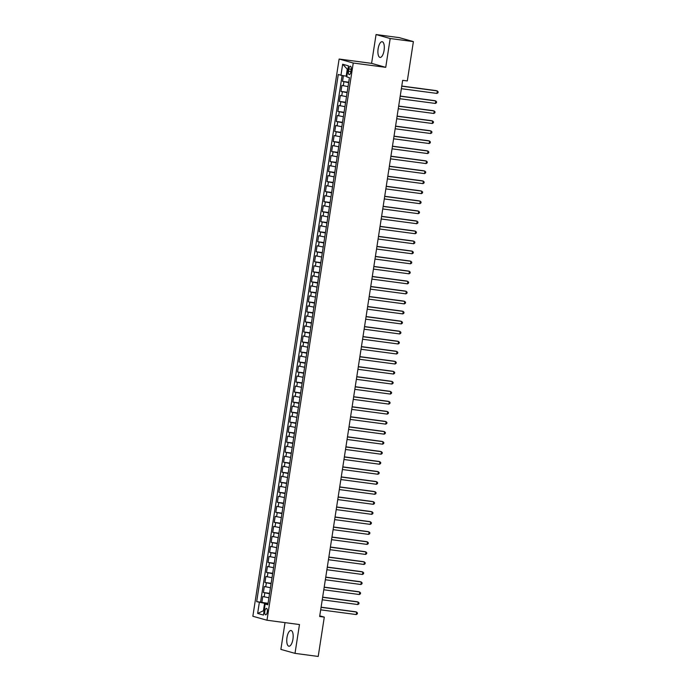 <?xml version="1.0" encoding="UTF-8"?>
<svg xmlns="http://www.w3.org/2000/svg" width="691" height="691" viewBox="0 0 691 691"><rect width="100%" height="100%" fill="white"/><g stroke="black" fill="none" stroke-linecap="round" stroke-linejoin="round"><path stroke-width="1.04" d="M292.941 639.192A7.921 3.066 -82.4 0 0 290.997 630.503A7.921 3.066 -82.4 0 0 286.981 637.517A7.921 3.066 -82.4 0 0 288.916 646.206A7.921 3.066 -82.4 0 0 292.941 639.192M384.084 50.4A7.921 3.066 -82.4 0 0 382.149 41.71A7.921 3.066 -82.4 0 0 378.124 48.724A7.921 3.066 -82.4 0 0 380.067 57.413A7.921 3.066 -82.4 0 0 384.084 50.4M267.27 611.95A3.248 1.261 -82.4 0 0 266.484 608.382A3.248 1.261 -82.4 0 0 264.826 611.267A3.248 1.261 -82.4 0 0 265.62 614.826A3.248 1.261 -82.4 0 0 267.27 611.95M285.02 622.634L280.874 649.393L295.005 653.366L318.205 656.45L324.295 617.115L319.76 615.836M339.117 59.046L252.854 616.26L266.985 620.233L353.248 63.019L339.117 59.046L371.594 63.365L385.733 67.338L390.19 38.523L376.059 34.55L371.594 63.365M376.059 34.55L399.26 37.634L413.391 41.607L390.19 38.523M343.41 75.682L342.529 81.391L348.722 82.212M348.039 86.643L341.907 85.399L340.974 91.411L347.176 92.231M346.485 96.662L340.352 95.418L339.419 101.43L345.621 102.259M344.939 106.69L338.806 105.438L337.873 111.458L344.066 112.279M343.384 116.71L337.251 115.466L336.318 121.478L342.52 122.298M341.829 126.729L335.696 125.486L334.772 131.497L340.965 132.318M340.283 136.758L334.15 135.505L333.217 141.517L339.419 142.346M338.728 146.777L332.596 145.533L331.663 151.545L337.864 152.365M337.173 156.797L331.049 155.553L330.117 161.564L336.31 162.385M335.627 166.816L329.495 165.572L328.562 171.584L334.764 172.413M334.073 176.844L327.94 175.592L327.007 181.603L333.209 182.433M332.526 186.864L326.394 185.62L325.461 191.632L331.654 192.452M330.972 196.883L324.839 195.639L323.906 201.651L330.108 202.472M329.417 206.903L323.284 205.659L322.36 211.671L328.553 212.5M327.871 216.931L321.738 215.678L320.805 221.699L327.007 222.519M326.316 226.95L320.183 225.707L319.251 231.718L325.452 232.539M324.77 236.97L318.637 235.726L317.705 241.738L323.898 242.567M323.215 246.998L317.083 245.746L316.15 251.757L322.351 252.586M321.661 257.017L315.528 255.774L314.604 261.785L320.797 262.606M320.114 267.037L313.982 265.793L313.049 271.805L319.242 272.625M318.56 277.056L312.427 275.813L311.494 281.824L317.696 282.654M317.005 287.085L310.872 285.832L309.948 291.852L316.141 292.673M315.459 297.104L309.326 295.86L308.393 301.872L314.595 302.693M313.904 307.124L307.771 305.88L306.839 311.891L313.04 312.712M312.358 317.143L306.225 315.899L305.292 321.911L311.486 322.74M310.803 327.171L304.671 325.919L303.738 331.939L309.939 332.76M309.248 337.191L303.116 335.947L302.192 341.959L308.385 342.779M307.702 347.21L301.57 345.966L300.637 351.978L306.839 352.807M306.148 357.238L300.015 355.986L299.082 361.998L305.284 362.827M304.593 367.258L298.46 366.014L297.536 372.026L303.729 372.846M303.047 377.277L296.914 376.034L295.981 382.045L302.183 382.866M301.492 387.297L295.359 386.053L294.426 392.065L300.628 392.894M299.946 397.325L293.813 396.073L292.88 402.093L299.073 402.913M298.391 407.345L292.258 406.101L291.326 412.112L297.527 412.933M296.836 417.364L290.704 416.12L289.779 422.132L295.973 422.952M295.29 427.392L289.158 426.14L288.225 432.151L294.426 432.981M293.735 437.412L287.603 436.159L286.67 442.18L292.872 443M292.189 447.431L286.057 446.187L285.124 452.199L291.317 453.02M290.635 457.451L284.502 456.207L283.569 462.219L289.771 463.048M289.08 467.479L282.947 466.226L282.023 472.238L288.216 473.067M287.534 477.498L281.401 476.254L280.468 482.266L286.661 483.087M285.979 487.518L279.846 486.274L278.914 492.286L285.115 493.106M284.424 497.537L278.292 496.293L277.367 502.305L283.56 503.134M282.878 507.565L276.745 506.313L275.813 512.333L282.014 513.154M281.323 517.585L275.191 516.341L274.258 522.353L280.46 523.173M279.777 527.604L273.645 526.361L272.712 532.372L278.905 533.193M278.223 537.633L272.09 536.38L271.157 542.392L277.359 543.221M276.668 547.652L270.535 546.4L269.611 552.42L275.804 553.241M275.122 557.672L268.989 556.428L268.056 562.439L274.249 563.26M273.567 567.691L267.434 566.447L266.501 572.459L272.703 573.288M272.012 577.719L265.88 576.467L264.955 582.478L271.148 583.308M270.466 587.739L264.333 586.495L263.401 592.507L269.602 593.327M413.391 41.607L407.301 80.942L402.663 80.329L319.657 616.502L324.295 617.115M348.817 68.988L348.48 71.199A3.144 1.218 -82.4 0 0 349.249 74.645A3.144 1.218 -82.4 0 0 350.847 71.864L351.183 69.653A3.144 1.218 -82.4 0 0 350.415 66.206A3.144 1.218 -82.4 0 0 348.817 68.988L351.235 69.316M267.918 604.176L265.154 604.029L267.823 604.789L349.43 77.634L346.761 76.882L348.463 65.861L342.658 64.228L340.957 75.25L338.279 74.498L256.672 601.645L264.584 603.321L263.504 610.343L264.143 610.524M265.154 604.029L263.444 615.059L257.639 613.427L259.35 602.397M348.661 82.635L342.529 81.391M342.105 75.457L260.567 602.163L268.048 603.347M268.911 597.758L262.779 596.514L261.846 602.526M269.533 593.75L263.401 592.507M271.088 583.731L264.955 582.478M272.634 573.711L266.501 572.459M274.189 563.683L268.056 562.439M275.744 553.664L269.611 552.42M277.29 543.644L271.157 542.392M278.844 533.616L272.712 532.372M280.391 523.597L274.258 522.353M281.945 513.577L275.813 512.333M283.5 503.558L277.367 502.305M285.046 493.529L278.914 492.286M286.601 483.51L280.468 482.266M288.147 473.49L282.023 472.238M289.702 463.462L283.569 462.219M291.257 453.443L285.124 452.199M292.803 443.423L286.67 442.18M294.357 433.404L288.225 432.151M295.912 423.376L289.779 422.132M297.458 413.356L291.326 412.112M299.013 403.337L292.88 402.093M300.559 393.317L294.426 392.065M302.114 383.289L295.981 382.045M303.669 373.27L297.536 372.026M305.215 363.25L299.082 361.998M306.769 353.222L300.637 351.978M308.324 343.202L302.192 341.959M309.87 333.183L303.738 331.939M311.425 323.163L305.292 321.911M312.971 313.135L306.839 311.891M314.526 303.116L308.393 301.872M316.081 293.096L309.948 291.852M317.627 283.077L311.494 281.824M319.182 273.049L313.049 271.805M320.736 263.029L314.604 261.785M322.282 253.01L316.15 251.757M323.837 242.982L317.705 241.738M325.383 232.962L319.251 231.718M326.938 222.943L320.805 221.699M328.493 212.923L322.36 211.671M330.039 202.895L323.906 201.651M331.594 192.875L325.461 191.632M333.14 182.856L327.007 181.603M334.694 172.836L328.562 171.584M336.249 162.808L330.117 161.564M337.795 152.789L331.663 151.545M339.35 142.769L333.217 141.517M340.905 132.741L334.772 131.497M342.451 122.722L336.318 121.478M344.006 112.702L337.873 111.458M345.552 102.683L339.419 101.43M347.107 92.654L340.974 91.411M347.927 69.342L347.279 69.16L346.191 76.174L340.957 75.25M346.856 76.26L346.191 76.174M295.005 653.366L299.471 624.552L266.985 620.233M385.733 67.338L353.248 63.019M264.161 610.429L257.639 613.427M267.978 603.779L264.584 603.321M260.567 602.163L256.672 601.645M347.279 69.16L342.658 64.228M401.756 86.185L437.343 90.918L436.954 93.423L401.367 88.69M401.773 86.047L436.384 90.651L438.146 91.748L437.99 92.749L436.954 93.423M400.201 96.213L435.788 100.938L435.399 103.443L399.813 98.718M400.227 96.075L434.838 100.67L436.591 101.776L436.436 102.778L435.399 103.443M398.647 106.233L434.242 110.966L433.853 113.471L398.258 108.737M398.672 106.094L433.283 110.69L435.045 111.795L434.889 112.797L433.853 113.471M397.1 116.252L432.687 120.985L432.298 123.49L396.712 118.757M397.118 116.114L431.728 120.718L433.49 121.815L433.335 122.817L432.298 123.49M395.546 126.28L431.132 131.005L430.743 133.51L395.157 128.785M395.572 126.133L430.182 130.737L431.935 131.834L431.78 132.836L430.743 133.51M394 136.3L429.586 141.024L429.197 143.529L393.611 138.805M394.017 136.162L428.627 140.757L430.389 141.862L430.234 142.864L429.197 143.529M392.445 146.319L428.031 151.053L427.643 153.557L392.056 148.824M392.462 146.181L427.081 150.785L428.835 151.882L428.679 152.884L427.643 153.557M390.89 156.339L426.477 161.072L426.097 163.577L390.501 158.844M390.916 156.201L425.526 160.804L427.28 161.901L427.133 162.903L426.097 163.577M389.344 166.367L424.93 171.092L424.542 173.596L388.955 168.872M389.361 166.229L423.972 170.824L425.734 171.921L425.578 172.923L424.542 173.596M387.789 176.386L423.376 181.111L422.987 183.625L387.401 178.891M387.815 176.248L422.426 180.843L424.179 181.949L424.024 182.951L422.987 183.625M386.234 186.406L421.83 191.139L421.441 193.644L385.854 188.911M386.26 186.268L420.871 190.871L422.633 191.968L422.477 192.97L421.441 193.644M384.688 196.425L420.275 201.159L419.886 203.664L384.3 198.939M384.706 196.287L419.316 200.891L421.078 201.988L420.923 202.99L419.886 203.664M383.134 206.454L418.72 211.178L418.331 213.683L382.745 208.958M383.16 206.315L417.77 210.91L419.523 212.016L419.368 213.018L418.331 213.683M381.587 216.473L417.174 221.206L416.785 223.711L381.199 218.978M381.605 216.335L416.215 220.93L417.977 222.036L417.822 223.038L416.785 223.711M380.033 226.493L415.619 231.226L415.231 233.731L379.644 228.997M380.05 226.354L414.669 230.958L416.423 232.055L416.267 233.057L415.231 233.731M378.478 236.521L414.064 241.245L413.684 243.75L378.089 239.026M378.504 236.374L413.114 240.978L414.876 242.075L414.721 243.077L413.684 243.75M376.932 246.54L412.518 251.265L412.13 253.77L376.543 249.045M376.949 246.402L411.56 250.997L413.322 252.103L413.166 253.105L412.13 253.77M375.377 256.56L410.964 261.293L410.575 263.798L374.988 259.065M375.403 256.421L410.013 261.025L411.767 262.122L411.611 263.124L410.575 263.798M373.822 266.579L409.418 271.313L409.029 273.817L373.442 269.084M373.848 266.441L408.459 271.045L410.221 272.142L410.065 273.144L409.029 273.817M372.276 276.607L407.863 281.332L407.474 283.837L371.888 279.112M372.294 276.469L406.904 281.064L408.666 282.161L408.511 283.163L407.474 283.837M370.721 286.627L406.308 291.352L405.919 293.865L370.333 289.132M370.747 286.489L405.358 291.084L407.111 292.189L406.956 293.191L405.919 293.865M369.175 296.646L404.762 301.38L404.373 303.885L368.787 299.151M369.193 296.508L403.803 301.112L405.565 302.209L405.41 303.211L404.373 303.885M367.621 306.666L403.207 311.399L402.818 313.904L367.232 309.179M367.638 306.528L402.257 311.131L404.01 312.228L403.855 313.23L402.818 313.904M366.066 316.694L401.661 321.419L401.272 323.924L365.677 319.199M366.092 316.556L400.702 321.151L402.464 322.256L402.309 323.258L401.272 323.924M364.52 326.713L400.106 331.447L399.718 333.952L364.131 329.218M364.537 326.575L399.148 331.17L400.91 332.276L400.754 333.278L399.718 333.952M362.965 336.733L398.552 341.466L398.163 343.971L362.576 339.238M362.991 336.595L397.601 341.199L399.355 342.295L399.199 343.297L398.163 343.971M361.419 346.761L397.005 351.486L396.617 353.991L361.03 349.266M361.436 346.614L396.047 351.218L397.809 352.315L397.653 353.317L396.617 353.991M359.864 356.781L395.451 361.505L395.062 364.01L359.475 359.285M359.881 356.642L394.492 361.238L396.254 362.343L396.098 363.345L395.062 364.01M358.309 366.8L393.896 371.533L393.516 374.038L357.921 369.305M358.335 366.662L392.946 371.266L394.699 372.363L394.544 373.365L393.516 374.038M356.763 376.82L392.35 381.553L391.961 384.058L356.375 379.324M356.781 376.681L391.391 381.285L393.153 382.382L392.998 383.384L391.961 384.058M355.209 386.848L390.795 391.572L390.406 394.077L354.82 389.353M355.234 386.71L389.845 391.305L391.598 392.402L391.443 393.412L390.406 394.077M353.654 396.867L389.249 401.592L388.86 404.105L353.274 399.372M353.68 396.729L388.29 401.324L390.052 402.43L389.897 403.432L388.86 404.105M352.108 406.887L387.694 411.62L387.305 414.125L351.719 409.392M352.125 406.749L386.735 411.352L388.497 412.449L388.342 413.451L387.305 414.125M350.553 416.906L386.139 421.64L385.751 424.144L350.164 419.42M350.579 416.768L385.189 421.372L386.943 422.469L386.787 423.471L385.751 424.144M349.007 426.934L384.593 431.659L384.205 434.164L348.618 429.439M349.024 426.796L383.635 431.391L385.397 432.497L385.241 433.499L384.205 434.164M347.452 436.954L383.039 441.687L382.65 444.192L347.063 439.459M347.469 436.816L382.088 441.419L383.842 442.516L383.686 443.518L382.65 444.192M345.897 446.973L381.484 451.707L381.104 454.212L345.509 449.478M345.923 446.835L380.534 451.439L382.287 452.536L382.14 453.538L381.104 454.212M344.351 457.001L379.938 461.726L379.549 464.231L343.963 459.506M344.368 456.855L378.979 461.458L380.741 462.555L380.586 463.557L379.549 464.231M342.796 467.021L378.383 471.746L377.994 474.251L342.408 469.526M342.822 466.883L377.433 471.478L379.186 472.584L379.031 473.585L377.994 474.251M341.242 477.04L376.837 481.774L376.448 484.279L340.862 479.545M341.268 476.902L375.878 481.506L377.64 482.603L377.485 483.605L376.448 484.279M339.696 487.06L375.282 491.793L374.893 494.298L339.307 489.565M339.713 486.922L374.323 491.526L376.085 492.623L375.93 493.624L374.893 494.298M338.141 497.088L373.727 501.813L373.339 504.318L337.752 499.593M338.167 496.95L372.777 501.545L374.531 502.642L374.375 503.653L373.339 504.318M336.595 507.108L372.181 511.841L371.793 514.346L336.206 509.613M336.612 506.969L371.222 511.565L372.985 512.67L372.829 513.672L371.793 514.346M335.04 517.127L370.626 521.86L370.238 524.365L334.651 519.632M335.057 516.989L369.676 521.593L371.43 522.69L371.274 523.692L370.238 524.365M333.485 527.147L369.072 531.88L368.692 534.385L333.097 529.66M333.511 527.008L368.122 531.612L369.884 532.709L369.728 533.711L368.692 534.385M331.939 537.175L367.526 541.899L367.137 544.404L331.55 539.68M331.956 537.037L366.567 541.632L368.329 542.737L368.173 543.739L367.137 544.404M330.384 547.194L365.971 551.928L365.582 554.432L329.996 549.699M330.41 547.056L365.021 551.66L366.774 552.757L366.619 553.759L365.582 554.432M328.83 557.214L364.425 561.947L364.036 564.452L328.45 559.719M328.856 557.076L363.466 561.679L365.228 562.776L365.073 563.778L364.036 564.452M327.284 567.242L362.87 571.967L362.481 574.471L326.895 569.747M327.301 567.104L361.911 571.699L363.673 572.796L363.518 573.798L362.481 574.471M325.729 577.261L361.315 581.986L360.927 584.5L325.34 579.766M325.755 577.123L360.365 581.718L362.119 582.824L361.963 583.826L360.927 584.5M324.183 587.281L359.769 592.014L359.38 594.519L323.794 589.786M324.2 587.143L358.81 591.746L360.572 592.843L360.417 593.845L359.38 594.519M322.628 597.3L358.214 602.034L357.826 604.539L322.239 599.805M322.654 597.162L357.264 601.766L359.018 602.863L358.862 603.865L357.826 604.539M321.073 607.329L356.668 612.053L356.28 614.558L320.684 609.833M321.099 607.19L355.71 611.785L357.472 612.891L357.316 613.893L356.28 614.558M343.297 85.788L343.919 81.78M264.178 596.903L264.791 592.895M265.724 586.884L266.346 582.876M267.279 576.864L267.901 572.856M268.825 566.836L269.447 562.828M270.38 556.816L271.002 552.809M271.934 546.797L272.556 542.789M273.481 536.777L274.102 532.761M275.035 526.749L275.657 522.742M276.59 516.73L277.203 512.722M278.136 506.71L278.758 502.702M279.691 496.691L280.313 492.674M281.237 486.663L281.859 482.655M282.792 476.643L283.414 472.635M284.346 466.624L284.968 462.616M285.893 456.596L286.515 452.588M287.447 446.576L288.069 442.568M289.002 436.557L289.615 432.549M290.548 426.537L291.17 422.521M292.103 416.509L292.725 412.501M293.649 406.489L294.271 402.482M295.204 396.47L295.826 392.462M296.759 386.442L297.372 382.434M298.305 376.422L298.927 372.414M299.859 366.403L300.481 362.395M301.414 356.383L302.027 352.375M302.96 346.355L303.582 342.347M304.515 336.336L305.137 332.328M306.061 326.316L306.683 322.308M307.616 316.297L308.238 312.28M309.171 306.268L309.784 302.261M310.717 296.249L311.339 292.241M312.272 286.229L312.893 282.222M313.818 276.201L314.44 272.194M315.372 266.182L315.994 262.174M316.927 256.162L317.549 252.155M318.473 246.143L319.095 242.135M320.028 236.115L320.65 232.107M321.583 226.095L322.196 222.087M323.129 216.076L323.751 212.068M324.684 206.056L325.306 202.04M326.23 196.028L326.852 192.02M327.784 186.009L328.406 182.001M329.339 175.989L329.961 171.981M330.885 165.961L331.507 161.953M332.44 155.941L333.062 151.934M333.995 145.922L334.608 141.914M335.541 135.902L336.163 131.895M337.096 125.874L337.718 121.866M338.642 115.855L339.264 111.847M340.197 105.835L340.818 101.827M341.751 95.816L342.365 91.799M350.898 71.519L348.48 71.199"/></g></svg>
